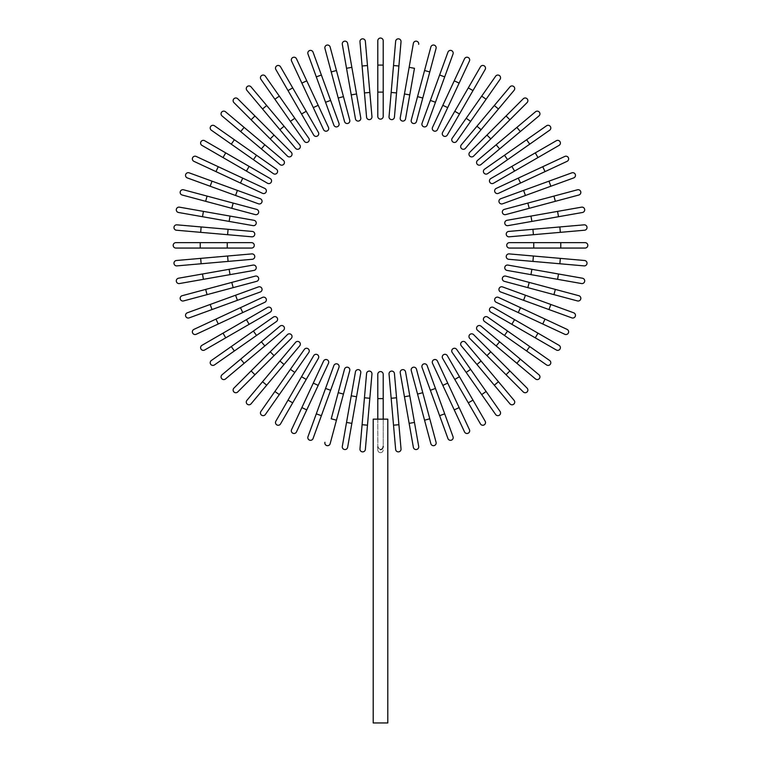 <?xml version="1.0" encoding="UTF-8"?>
<svg xmlns="http://www.w3.org/2000/svg" width="761" height="761" viewBox="0 0 761 761"><rect width="100%" height="100%" fill="white"/><g stroke="black" fill="none" stroke-linecap="round" stroke-linejoin="round"><path stroke-width="0.57" stroke-dasharray="3.81 2.85" d="M377.798 92.11L377.798 116.433A2.702 2.702 0 0 0 380.5 119.135A2.702 2.702 0 0 0 383.202 116.433L383.202 65.075L377.798 65.075L377.798 92.11L383.202 92.11M377.798 40.752A2.702 2.702 0 0 1 380.5 38.05A2.702 2.702 0 0 1 383.202 40.752A2.702 2.702 0 0 0 380.5 38.05A2.702 2.702 0 0 0 377.798 40.752M364.452 92.928L369.836 92.452L367.477 65.532L362.093 65.998L366.574 117.156A2.702 2.702 0 0 0 369.504 119.62A2.702 2.702 0 0 0 371.958 116.69A2.702 2.702 0 0 1 369.504 119.62A2.702 2.702 0 0 1 366.574 117.156M359.972 41.769A2.702 2.702 0 0 1 362.436 38.84A2.702 2.702 0 0 1 365.356 41.294A2.702 2.702 0 0 0 362.436 38.84A2.702 2.702 0 0 0 359.972 41.769M360.771 117.926L351.858 67.349L346.531 68.29L355.454 118.859M342.307 44.328A2.702 2.702 0 0 1 344.505 41.199A2.702 2.702 0 0 1 347.634 43.396A2.702 2.702 0 0 0 344.505 41.199A2.702 2.702 0 0 0 342.307 44.328M343.449 96.628L336.448 70.526L331.225 71.924L338.226 98.026L343.449 96.628L349.746 120.124M324.937 48.428A2.702 2.702 0 0 1 326.85 45.118A2.702 2.702 0 0 1 330.15 47.03A2.702 2.702 0 0 0 326.85 45.118A2.702 2.702 0 0 0 324.937 48.428M330.626 100.423L321.38 75.025L316.3 76.871L325.546 102.269L330.626 100.423L338.949 123.282M307.977 54.012L316.3 76.871M328.467 127.372L318.184 105.322L313.285 107.605L301.86 83.111L306.759 80.828M275.853 69.517L301.537 113.988L306.217 111.287L280.543 66.816M301.537 113.988L313.694 135.058A2.702 2.702 0 0 0 317.385 136.048A2.702 2.702 0 0 0 318.374 132.357A2.702 2.702 0 0 1 317.385 136.048A2.702 2.702 0 0 1 313.694 135.058M294.811 118.269L279.306 96.133L274.883 99.234L290.388 121.37L294.811 118.269M260.928 79.306A2.702 2.702 0 0 1 261.594 75.539A2.702 2.702 0 0 1 265.361 76.205A2.702 2.702 0 0 0 261.594 75.539A2.702 2.702 0 0 0 260.928 79.306L274.883 99.234M304.333 141.299A2.702 2.702 0 0 0 308.1 141.965A2.702 2.702 0 0 0 308.766 138.198A2.702 2.702 0 0 1 308.1 141.965A2.702 2.702 0 0 1 304.333 141.299M284.062 126.221L279.924 129.693L295.553 148.328A2.702 2.702 0 0 0 299.368 148.661A2.702 2.702 0 0 0 299.701 144.856L266.692 105.522L262.545 108.994M246.916 90.359A2.702 2.702 0 0 1 247.249 86.554A2.702 2.702 0 0 1 251.054 86.887A2.702 2.702 0 0 0 247.249 86.554A2.702 2.702 0 0 0 246.916 90.359M291.244 152.286L254.935 115.967L251.111 119.791L287.42 156.11M233.912 102.592L251.111 119.791M261.365 148.918L264.838 144.78L244.138 127.41L240.657 131.548L280 164.557A2.702 2.702 0 0 0 283.805 164.224A2.702 2.702 0 0 0 283.473 160.419A2.702 2.702 0 0 1 283.805 164.224A2.702 2.702 0 0 1 280 164.557M222.022 115.91A2.702 2.702 0 0 1 221.689 112.105A2.702 2.702 0 0 1 225.503 111.772A2.702 2.702 0 0 0 221.689 112.105A2.702 2.702 0 0 0 222.022 115.91L240.657 131.548M253.413 159.667L256.514 155.244L234.378 139.739L231.277 144.171L273.342 173.622A2.702 2.702 0 0 0 277.109 172.956A2.702 2.702 0 0 0 276.443 169.199A2.702 2.702 0 0 1 277.109 172.956A2.702 2.702 0 0 1 273.342 173.622M211.349 130.217A2.702 2.702 0 0 1 210.683 126.45A2.702 2.702 0 0 1 214.45 125.784A2.702 2.702 0 0 0 210.683 126.45A2.702 2.702 0 0 0 211.349 130.217M249.132 166.393L225.722 152.875L223.021 157.556L246.431 171.073L249.132 166.393L270.203 178.559M201.96 145.399A2.702 2.702 0 0 1 200.971 141.708A2.702 2.702 0 0 1 204.661 140.718A2.702 2.702 0 0 0 200.971 141.708A2.702 2.702 0 0 0 201.96 145.399M240.466 183.04L242.749 178.141L218.255 166.716L215.972 171.615L193.922 161.342M187.311 177.922L235.568 195.482L237.413 190.402L189.156 172.842M235.568 195.482L258.426 203.805M231.772 208.305L233.17 203.082L207.059 196.091L205.66 201.313L255.268 214.602M182.164 195.016A2.702 2.702 0 0 1 180.252 191.705A2.702 2.702 0 0 1 183.563 189.793A2.702 2.702 0 0 0 180.252 191.705A2.702 2.702 0 0 0 182.164 195.016M254.003 220.31L179.472 207.163A2.702 2.702 0 0 0 176.343 209.361A2.702 2.702 0 0 0 178.531 212.49L253.061 225.637M201.142 226.949L176.913 224.837A2.702 2.702 0 0 0 173.984 227.292A2.702 2.702 0 0 0 176.438 230.222L251.834 236.814A2.702 2.702 0 0 0 254.754 234.359A2.702 2.702 0 0 0 252.3 231.43L201.142 226.949L200.666 232.343M200.219 242.654L175.896 242.654A2.702 2.702 0 0 0 173.194 245.356A2.702 2.702 0 0 0 175.896 248.057L251.577 248.057A2.702 2.702 0 0 0 254.279 245.356A2.702 2.702 0 0 0 251.577 242.654L200.219 242.654L200.219 248.057M200.666 258.379L176.438 260.5A2.702 2.702 0 0 0 173.984 263.43A2.702 2.702 0 0 0 176.913 265.884L252.3 259.292A2.702 2.702 0 0 0 254.754 256.362A2.702 2.702 0 0 0 251.834 253.898L200.666 258.379L201.142 263.763M253.061 265.085L202.493 273.998L203.425 279.325L254.003 270.412M179.472 283.549A2.702 2.702 0 0 1 176.343 281.361A2.702 2.702 0 0 1 178.531 278.222A2.702 2.702 0 0 0 176.343 281.361A2.702 2.702 0 0 0 179.472 283.549M231.772 282.407L205.66 289.408L207.059 294.631L233.17 287.629L231.772 282.407L255.268 276.119M183.563 300.928A2.702 2.702 0 0 1 180.252 299.016A2.702 2.702 0 0 1 182.164 295.706A2.702 2.702 0 0 0 180.252 299.016A2.702 2.702 0 0 0 183.563 300.928L207.059 294.631M235.568 295.23L210.169 304.476L212.015 309.556L237.413 300.31L235.568 295.23M189.156 317.879L212.015 309.556M215.972 319.097L218.255 323.996L242.749 312.571L240.466 307.672M249.132 324.329L246.431 319.639L223.021 333.156L225.722 337.836L270.203 312.162A2.702 2.702 0 0 0 271.192 308.471A2.702 2.702 0 0 0 267.491 307.482A2.702 2.702 0 0 1 271.192 308.471A2.702 2.702 0 0 1 270.203 312.162M204.661 350.003L225.722 337.836M253.413 331.045L231.277 346.55L234.378 350.973L256.514 335.477L253.413 331.045M214.45 364.928A2.702 2.702 0 0 1 210.683 364.262A2.702 2.702 0 0 1 211.349 360.505A2.702 2.702 0 0 0 210.683 364.262A2.702 2.702 0 0 0 214.45 364.928L234.378 350.973M276.443 321.523A2.702 2.702 0 0 0 277.109 317.756A2.702 2.702 0 0 0 273.342 317.09A2.702 2.702 0 0 1 277.109 317.756A2.702 2.702 0 0 1 276.443 321.523M261.365 341.794L264.838 345.941L283.473 330.303A2.702 2.702 0 0 0 283.805 326.488A2.702 2.702 0 0 0 280 326.155A2.702 2.702 0 0 1 283.805 326.488A2.702 2.702 0 0 1 283.473 330.303M225.503 378.949A2.702 2.702 0 0 1 221.689 378.617A2.702 2.702 0 0 1 222.022 374.802A2.702 2.702 0 0 0 221.689 378.617A2.702 2.702 0 0 0 225.503 378.949M287.42 334.612L251.111 370.921L254.935 374.745L291.244 338.436M237.736 391.944L254.935 374.745M284.062 364.49L279.924 361.018L262.545 381.727L266.692 385.199L299.701 345.855A2.702 2.702 0 0 0 299.368 342.05A2.702 2.702 0 0 0 295.553 342.383A2.702 2.702 0 0 1 299.368 342.05A2.702 2.702 0 0 1 299.701 345.855M251.054 403.834A2.702 2.702 0 0 1 247.249 404.167A2.702 2.702 0 0 1 246.916 400.353A2.702 2.702 0 0 0 247.249 404.167A2.702 2.702 0 0 0 251.054 403.834L266.692 385.199M294.811 372.443L290.388 369.342L274.883 391.487L279.306 394.588L308.766 352.514A2.702 2.702 0 0 0 308.1 348.757A2.702 2.702 0 0 0 304.333 349.413A2.702 2.702 0 0 1 308.1 348.757A2.702 2.702 0 0 1 308.766 352.514M265.361 414.507A2.702 2.702 0 0 1 261.594 415.173A2.702 2.702 0 0 1 260.928 411.406A2.702 2.702 0 0 0 261.594 415.173A2.702 2.702 0 0 0 265.361 414.507M301.537 376.724L288.019 400.134L292.7 402.835L306.217 379.425L301.537 376.724L313.694 355.663M280.543 423.906A2.702 2.702 0 0 1 276.842 424.895A2.702 2.702 0 0 1 275.853 421.204A2.702 2.702 0 0 0 276.842 424.895A2.702 2.702 0 0 0 280.543 423.906L292.7 402.835M323.568 361.066L301.86 407.601L306.759 409.894L296.476 431.934M313.285 383.106L318.184 385.389L328.467 363.349M313.056 438.545L330.626 390.288L325.546 388.443L307.977 436.7M343.449 394.084L338.226 392.686L331.225 418.797L336.448 420.196L349.746 370.588M330.15 443.692A2.702 2.702 0 0 1 326.85 445.604A2.702 2.702 0 0 1 324.937 442.293A2.702 2.702 0 0 0 326.85 445.604A2.702 2.702 0 0 0 330.15 443.692L336.448 420.196M346.531 422.431L342.307 446.384A2.702 2.702 0 0 0 344.505 449.513A2.702 2.702 0 0 0 347.634 447.325L356.548 396.747L351.23 395.815L346.531 422.431L351.858 423.363M364.452 397.794L362.093 424.714L367.477 425.19L371.958 374.031A2.702 2.702 0 0 0 369.504 371.102A2.702 2.702 0 0 0 366.574 373.556L364.452 397.794L369.836 398.26M365.356 449.418A2.702 2.702 0 0 1 362.436 451.872A2.702 2.702 0 0 1 359.972 448.952A2.702 2.702 0 0 0 362.436 451.872A2.702 2.702 0 0 0 365.356 449.418M383.202 398.612L377.798 398.612L377.798 374.279A2.702 2.702 0 0 1 380.5 371.577A2.702 2.702 0 0 1 383.202 374.279L383.202 419.149L377.798 419.149L377.798 446.231C378.093 448.41 378.997 449.542 380.5 449.637C382.003 449.551 382.907 448.41 383.202 446.231L383.202 419.149L380.5 419.149L387.796 419.149L383.202 419.149L383.202 446.317M383.125 447.021L382.878 447.791M382.517 448.467L382.06 448.99M381.565 449.351L381.042 449.561M377.798 398.612L377.798 419.149L373.204 419.149L380.5 419.149L373.204 419.149L373.204 722.95L387.796 722.95L380.5 722.95L387.796 722.95L387.796 419.149L383.202 419.149M377.798 449.96L377.798 446.231L377.798 449.96A2.702 2.702 0 0 0 380.5 452.662A2.702 2.702 0 0 0 383.202 449.96A2.702 2.702 0 0 1 380.5 452.662A2.702 2.702 0 0 1 377.798 449.96A2.702 2.702 0 0 0 380.5 452.662A2.702 2.702 0 0 0 383.202 449.96M377.798 419.149L377.875 447.002M380.5 449.637L378.122 447.791M396.548 397.794L391.164 398.26L395.644 449.418A2.702 2.702 0 0 0 398.564 451.872A2.702 2.702 0 0 0 401.028 448.952L394.426 373.556A2.702 2.702 0 0 0 391.496 371.102A2.702 2.702 0 0 0 389.042 374.031A2.702 2.702 0 0 1 391.496 371.102A2.702 2.702 0 0 1 394.426 373.556M400.229 372.795L409.142 423.363L414.469 422.431L405.546 371.853M418.693 446.384A2.702 2.702 0 0 1 416.495 449.513A2.702 2.702 0 0 1 413.366 447.325A2.702 2.702 0 0 0 416.495 449.513A2.702 2.702 0 0 0 418.693 446.384L414.469 422.431M417.551 394.084L424.552 420.196L429.775 418.797L422.774 392.686L417.551 394.084L411.254 370.588M436.063 442.293A2.702 2.702 0 0 1 434.151 445.604A2.702 2.702 0 0 1 430.85 443.692A2.702 2.702 0 0 0 434.151 445.604A2.702 2.702 0 0 0 436.063 442.293M430.374 390.288L439.62 415.687L444.7 413.841L435.454 388.443L430.374 390.288M453.023 436.7L444.7 413.841M454.241 409.894L459.14 407.601L447.715 383.106L442.816 385.389M485.147 421.204L459.463 376.724L454.783 379.425L480.457 423.906M459.463 376.724L447.306 355.663A2.702 2.702 0 0 0 443.615 354.674A2.702 2.702 0 0 0 442.626 358.364A2.702 2.702 0 0 1 443.615 354.674A2.702 2.702 0 0 1 447.306 355.663M466.189 372.443L481.694 394.588L486.117 391.487L470.612 369.342L466.189 372.443M500.072 411.406A2.702 2.702 0 0 1 499.406 415.173A2.702 2.702 0 0 1 495.639 414.507A2.702 2.702 0 0 0 499.406 415.173A2.702 2.702 0 0 0 500.072 411.406L486.117 391.487M456.667 349.413A2.702 2.702 0 0 0 452.9 348.757A2.702 2.702 0 0 0 452.234 352.514A2.702 2.702 0 0 1 452.9 348.757A2.702 2.702 0 0 1 456.667 349.413M465.447 342.383A2.702 2.702 0 0 0 461.632 342.05A2.702 2.702 0 0 0 461.299 345.855A2.702 2.702 0 0 1 461.632 342.05A2.702 2.702 0 0 1 465.447 342.383L481.076 361.018L476.938 364.49L494.308 385.199L498.455 381.727M514.084 400.353A2.702 2.702 0 0 1 513.751 404.167A2.702 2.702 0 0 1 509.946 403.834A2.702 2.702 0 0 0 513.751 404.167A2.702 2.702 0 0 0 514.084 400.353M490.778 351.81L486.954 355.634L506.065 374.745L509.889 370.921L473.58 334.612M527.088 388.129L509.889 370.921M496.162 345.941L516.862 363.311L520.343 359.173L499.635 341.794L496.162 345.941M538.978 374.802A2.702 2.702 0 0 1 539.311 378.617A2.702 2.702 0 0 1 535.497 378.949A2.702 2.702 0 0 0 539.311 378.617A2.702 2.702 0 0 0 538.978 374.802L520.343 359.173M481 326.155A2.702 2.702 0 0 0 477.195 326.488A2.702 2.702 0 0 0 477.528 330.303A2.702 2.702 0 0 1 477.195 326.488A2.702 2.702 0 0 1 481 326.155M507.587 331.045L504.486 335.477L526.622 350.973L529.723 346.55L487.658 317.09A2.702 2.702 0 0 0 483.891 317.756A2.702 2.702 0 0 0 484.557 321.523A2.702 2.702 0 0 1 483.891 317.756A2.702 2.702 0 0 1 487.658 317.09M549.651 360.505A2.702 2.702 0 0 1 550.317 364.262A2.702 2.702 0 0 1 546.55 364.928A2.702 2.702 0 0 0 550.317 364.262A2.702 2.702 0 0 0 549.651 360.505M511.868 324.329L535.278 337.836L537.979 333.156L514.569 319.639L511.868 324.329L490.797 312.162M559.04 345.323A2.702 2.702 0 0 1 560.029 349.014A2.702 2.702 0 0 1 556.339 350.003A2.702 2.702 0 0 0 560.029 349.014A2.702 2.702 0 0 0 559.04 345.323L537.979 333.156M520.534 307.672L518.251 312.571L542.745 323.996L545.028 319.097M573.689 312.8L525.432 295.23L523.587 300.31L571.844 317.879M529.228 282.407L527.83 287.629L553.941 294.631L555.34 289.408L505.732 276.119M578.836 295.706A2.702 2.702 0 0 1 580.748 299.016A2.702 2.702 0 0 1 577.437 300.928A2.702 2.702 0 0 0 580.748 299.016A2.702 2.702 0 0 0 578.836 295.706M531.891 269.308L530.95 274.635L581.528 283.549A2.702 2.702 0 0 0 584.657 281.361A2.702 2.702 0 0 0 582.469 278.222L507.939 265.085M559.858 263.763L584.087 265.884A2.702 2.702 0 0 0 587.016 263.43A2.702 2.702 0 0 0 584.562 260.5L533.404 256.019L532.928 261.404L559.858 263.763L560.334 258.379M508.7 259.292A2.702 2.702 0 0 1 506.246 256.362A2.702 2.702 0 0 1 509.166 253.898A2.702 2.702 0 0 0 506.246 256.362A2.702 2.702 0 0 0 508.7 259.292L532.928 261.404M533.746 248.057L560.781 248.057L560.781 242.654L509.423 242.654A2.702 2.702 0 0 0 506.721 245.356A2.702 2.702 0 0 0 509.423 248.057L533.746 248.057L533.746 242.654M585.104 242.654A2.702 2.702 0 0 1 587.806 245.356A2.702 2.702 0 0 1 585.104 248.057A2.702 2.702 0 0 0 587.806 245.356A2.702 2.702 0 0 0 585.104 242.654M532.928 229.308L533.404 234.692L584.562 230.222A2.702 2.702 0 0 0 587.016 227.292A2.702 2.702 0 0 0 584.087 224.837L508.7 231.43A2.702 2.702 0 0 0 506.246 234.359A2.702 2.702 0 0 0 509.166 236.814A2.702 2.702 0 0 1 506.246 234.359A2.702 2.702 0 0 1 508.7 231.43M507.939 225.637L558.507 216.714L557.575 211.387L506.997 220.31M581.528 207.163A2.702 2.702 0 0 1 584.657 209.361A2.702 2.702 0 0 1 582.469 212.49A2.702 2.702 0 0 0 584.657 209.361A2.702 2.702 0 0 0 581.528 207.163L557.575 211.387M529.228 208.305L555.34 201.313L553.941 196.091L527.83 203.082L529.228 208.305M577.437 189.793A2.702 2.702 0 0 1 580.748 191.705A2.702 2.702 0 0 1 578.836 195.016A2.702 2.702 0 0 0 580.748 191.705A2.702 2.702 0 0 0 577.437 189.793M525.432 195.482L550.831 186.236L548.985 181.156L523.587 190.402L525.432 195.482M571.844 172.842L548.985 181.156M545.028 171.615L542.745 166.716L518.251 178.141L520.534 183.04M556.339 140.718L511.868 166.393L514.569 171.073L559.04 145.399M511.868 166.393L490.797 178.559A2.702 2.702 0 0 0 489.808 182.25A2.702 2.702 0 0 0 493.508 183.239A2.702 2.702 0 0 1 489.808 182.25A2.702 2.702 0 0 1 490.797 178.559M507.587 159.667L529.723 144.171L526.622 139.739L504.486 155.244L507.587 159.667M484.557 169.199A2.702 2.702 0 0 0 483.891 172.956A2.702 2.702 0 0 0 487.658 173.622A2.702 2.702 0 0 1 483.891 172.956A2.702 2.702 0 0 1 484.557 169.199M546.55 125.784A2.702 2.702 0 0 1 550.317 126.45A2.702 2.702 0 0 1 549.651 130.217A2.702 2.702 0 0 0 550.317 126.45A2.702 2.702 0 0 0 546.55 125.784M499.635 148.918L496.162 144.78L477.528 160.419A2.702 2.702 0 0 0 477.195 164.224A2.702 2.702 0 0 0 481 164.557A2.702 2.702 0 0 1 477.195 164.224A2.702 2.702 0 0 1 477.528 160.419M535.497 111.772A2.702 2.702 0 0 1 539.311 112.105A2.702 2.702 0 0 1 538.978 115.91A2.702 2.702 0 0 0 539.311 112.105A2.702 2.702 0 0 0 535.497 111.772L516.862 127.41L520.343 131.548M486.954 135.078L490.778 138.902L509.889 119.791L506.065 115.967L469.756 152.286M481.076 129.693L498.455 108.994L494.308 105.522L476.938 126.221L481.076 129.693M509.946 86.887A2.702 2.702 0 0 1 513.751 86.554A2.702 2.702 0 0 1 514.084 90.359A2.702 2.702 0 0 0 513.751 86.554A2.702 2.702 0 0 0 509.946 86.887L494.308 105.522M461.299 144.856A2.702 2.702 0 0 0 461.632 148.661A2.702 2.702 0 0 0 465.447 148.328A2.702 2.702 0 0 1 461.632 148.661A2.702 2.702 0 0 1 461.299 144.856M470.612 121.37L486.117 99.234L481.694 96.133L466.189 118.269L470.612 121.37M452.234 138.198A2.702 2.702 0 0 0 452.9 141.965A2.702 2.702 0 0 0 456.667 141.299A2.702 2.702 0 0 1 452.9 141.965A2.702 2.702 0 0 1 452.234 138.198M495.639 76.205A2.702 2.702 0 0 1 499.406 75.539A2.702 2.702 0 0 1 500.072 79.306A2.702 2.702 0 0 0 499.406 75.539A2.702 2.702 0 0 0 495.639 76.205M447.306 135.058L472.981 90.578L468.3 87.876L442.626 132.357M480.457 66.816A2.702 2.702 0 0 1 484.158 65.827A2.702 2.702 0 0 1 485.147 69.517A2.702 2.702 0 0 0 484.158 65.827A2.702 2.702 0 0 0 480.457 66.816L468.3 87.876M442.816 105.322L447.715 107.605L459.14 83.111L454.241 80.828M447.944 52.167L430.374 100.423L435.454 102.269L453.023 54.012M417.551 96.628L422.774 98.026L429.775 71.924L424.552 70.526L411.254 120.124M430.85 47.03A2.702 2.702 0 0 1 434.151 45.118A2.702 2.702 0 0 1 436.063 48.428A2.702 2.702 0 0 0 434.151 45.118A2.702 2.702 0 0 0 430.85 47.03M409.77 94.906L414.469 68.29L409.142 67.349L404.452 93.964L409.77 94.906M413.366 43.396A2.702 2.702 0 0 1 416.495 41.199A2.702 2.702 0 0 1 418.693 44.328A2.702 2.702 0 0 0 416.495 41.199A2.702 2.702 0 0 0 413.366 43.396L409.142 67.349M398.907 65.998L401.028 41.769A2.702 2.702 0 0 0 398.564 38.84A2.702 2.702 0 0 0 395.644 41.294L389.042 116.69A2.702 2.702 0 0 0 391.496 119.62A2.702 2.702 0 0 0 394.426 117.156L398.907 65.998L393.523 65.532M351.23 94.906L356.548 93.964M288.019 90.578L292.7 87.876M295.553 148.328A2.702 2.702 0 0 0 299.368 148.661A2.702 2.702 0 0 0 299.701 144.856M270.222 138.902L274.046 135.078M210.169 186.236L212.015 181.156M178.531 212.49A2.702 2.702 0 0 1 176.343 209.361A2.702 2.702 0 0 1 179.472 207.163M229.109 221.403L230.05 216.086M202.493 216.714L203.425 211.387M176.438 230.222A2.702 2.702 0 0 1 173.984 227.292A2.702 2.702 0 0 1 176.913 224.837M251.834 236.814A2.702 2.702 0 0 0 254.754 234.359A2.702 2.702 0 0 0 252.3 231.43M227.596 234.692L228.072 229.308M175.896 248.057A2.702 2.702 0 0 1 173.194 245.356A2.702 2.702 0 0 1 175.896 242.654M251.577 248.057A2.702 2.702 0 0 0 254.279 245.356A2.702 2.702 0 0 0 251.577 242.654M227.254 248.057L227.254 242.654M176.913 265.884A2.702 2.702 0 0 1 173.984 263.43A2.702 2.702 0 0 1 176.438 260.5M252.3 259.292A2.702 2.702 0 0 0 254.754 256.362A2.702 2.702 0 0 0 251.834 253.898M228.072 261.404L227.596 256.019M230.05 274.635L229.109 269.308M244.138 363.311L240.657 359.173M274.046 355.634L270.222 351.81M321.38 415.687L316.3 413.841M347.634 447.325A2.702 2.702 0 0 1 344.505 449.513A2.702 2.702 0 0 1 342.307 446.384M371.958 374.031A2.702 2.702 0 0 0 369.504 371.102A2.702 2.702 0 0 0 366.574 373.556M401.028 448.952A2.702 2.702 0 0 1 398.564 451.872A2.702 2.702 0 0 1 395.644 449.418M398.907 424.714L393.523 425.19M409.77 395.815L404.452 396.747M472.981 400.134L468.3 402.835M550.831 304.476L548.985 309.556M582.469 278.222A2.702 2.702 0 0 1 584.657 281.361A2.702 2.702 0 0 1 581.528 283.549M558.507 273.998L557.575 279.325M584.562 260.5A2.702 2.702 0 0 1 587.016 263.43A2.702 2.702 0 0 1 584.087 265.884M509.423 242.654A2.702 2.702 0 0 0 506.721 245.356A2.702 2.702 0 0 0 509.423 248.057M584.087 224.837A2.702 2.702 0 0 1 587.016 227.292A2.702 2.702 0 0 1 584.562 230.222M559.858 226.949L560.334 232.343M530.95 216.086L531.891 221.403M535.278 152.875L537.979 157.556M454.783 111.287L459.463 113.988M439.62 75.025L444.7 76.871M395.644 41.294A2.702 2.702 0 0 1 398.564 38.84A2.702 2.702 0 0 1 401.028 41.769M389.042 116.69A2.702 2.702 0 0 0 391.496 119.62A2.702 2.702 0 0 0 394.426 117.156M391.164 92.452L396.548 92.928"/><path stroke-width="1.14" d="M383.202 40.752L383.202 65.075L383.202 40.752A2.702 2.702 0 0 0 380.5 38.05A2.702 2.702 0 0 0 377.798 40.752L377.798 65.075L377.798 40.752M377.798 92.11L377.798 65.075L383.202 65.075L383.202 116.433A2.702 2.702 0 0 1 380.5 119.135A2.702 2.702 0 0 1 377.798 116.433L377.798 92.11L383.202 92.11M365.356 41.294L367.477 65.532L365.356 41.294A2.702 2.702 0 0 0 362.436 38.84A2.702 2.702 0 0 0 359.972 41.769L362.093 65.998L359.972 41.769M371.958 116.69L369.836 92.452L371.958 116.69A2.702 2.702 0 0 1 369.504 119.62A2.702 2.702 0 0 1 366.574 117.156L362.093 65.998L367.477 65.532L369.836 92.452L364.452 92.928M347.634 43.396L351.858 67.349L347.634 43.396A2.702 2.702 0 0 0 344.505 41.199A2.702 2.702 0 0 0 342.307 44.328L346.531 68.29L342.307 44.328M356.548 93.964L360.771 117.926A2.702 2.702 0 0 1 358.583 121.056A2.702 2.702 0 0 1 355.454 118.859L346.531 68.29L351.858 67.349L356.548 93.964L351.23 94.906M355.454 118.859A2.702 2.702 0 0 0 358.583 121.056A2.702 2.702 0 0 0 360.771 117.926A2.702 2.702 0 0 1 358.583 121.056A2.702 2.702 0 0 1 355.454 118.859M330.15 47.03L336.448 70.526L330.15 47.03A2.702 2.702 0 0 0 326.85 45.118A2.702 2.702 0 0 0 324.937 48.428L331.225 71.924L324.937 48.428M343.449 96.628L349.746 120.124A2.702 2.702 0 0 1 347.834 123.434A2.702 2.702 0 0 1 344.524 121.522L331.225 71.924L336.448 70.526L343.449 96.628L338.226 98.026L344.524 121.522A2.702 2.702 0 0 0 347.834 123.434A2.702 2.702 0 0 0 349.746 120.124A2.702 2.702 0 0 1 347.834 123.434A2.702 2.702 0 0 1 344.524 121.522M313.056 52.167A2.702 2.702 0 0 0 309.594 50.549A2.702 2.702 0 0 0 307.977 54.012A2.702 2.702 0 0 1 309.594 50.549A2.702 2.702 0 0 1 313.056 52.167L321.38 75.025L313.056 52.167A2.702 2.702 0 0 0 309.594 50.549A2.702 2.702 0 0 0 307.977 54.012L316.3 76.871L321.38 75.025L338.949 123.282A2.702 2.702 0 0 1 337.332 126.745A2.702 2.702 0 0 1 333.87 125.127L316.3 76.871M330.626 100.423L325.546 102.269L333.87 125.127A2.702 2.702 0 0 0 337.332 126.745A2.702 2.702 0 0 0 338.949 123.282A2.702 2.702 0 0 1 337.332 126.745A2.702 2.702 0 0 1 333.87 125.127M296.476 58.778A2.702 2.702 0 0 0 292.89 57.475A2.702 2.702 0 0 0 291.577 61.061L301.86 83.111L291.577 61.061A2.702 2.702 0 0 1 292.89 57.475A2.702 2.702 0 0 1 296.476 58.778L306.759 80.828L296.476 58.778A2.702 2.702 0 0 0 292.89 57.475A2.702 2.702 0 0 0 291.577 61.061M323.568 129.655A2.702 2.702 0 0 0 327.154 130.959A2.702 2.702 0 0 0 328.467 127.372A2.702 2.702 0 0 1 327.154 130.959A2.702 2.702 0 0 1 323.568 129.655L313.285 107.605L318.184 105.322L306.759 80.828L328.467 127.372A2.702 2.702 0 0 1 327.154 130.959A2.702 2.702 0 0 1 323.568 129.655L301.86 83.111L306.759 80.828M280.543 66.816A2.702 2.702 0 0 0 276.842 65.827A2.702 2.702 0 0 0 275.853 69.517A2.702 2.702 0 0 1 276.842 65.827A2.702 2.702 0 0 1 280.543 66.816L318.374 132.357L306.217 111.287L301.537 113.988L275.853 69.517A2.702 2.702 0 0 1 276.842 65.827A2.702 2.702 0 0 1 280.543 66.816M318.374 132.357A2.702 2.702 0 0 1 317.385 136.048A2.702 2.702 0 0 1 313.694 135.058L301.537 113.988M265.361 76.205A2.702 2.702 0 0 0 261.594 75.539A2.702 2.702 0 0 0 260.928 79.306L274.883 99.234L279.306 96.133L265.361 76.205L308.766 138.198L294.811 118.269L290.388 121.37L274.883 99.234M304.333 141.299L290.388 121.37L304.333 141.299A2.702 2.702 0 0 0 308.1 141.965A2.702 2.702 0 0 0 308.766 138.198M251.054 86.887L266.692 105.522L251.054 86.887A2.702 2.702 0 0 0 247.249 86.554A2.702 2.702 0 0 0 246.916 90.359L262.545 108.994L246.916 90.359M284.062 126.221L299.701 144.856A2.702 2.702 0 0 1 299.368 148.661A2.702 2.702 0 0 1 295.553 148.328L262.545 108.994L279.924 129.693L284.062 126.221L266.692 105.522L262.545 108.994M237.736 98.768A2.702 2.702 0 0 0 233.912 98.768A2.702 2.702 0 0 0 233.912 102.592A2.702 2.702 0 0 1 233.912 98.768A2.702 2.702 0 0 1 237.736 98.768L254.935 115.967L237.736 98.768A2.702 2.702 0 0 0 233.912 98.768A2.702 2.702 0 0 0 233.912 102.592L251.111 119.791L254.935 115.967L291.244 152.286A2.702 2.702 0 0 1 291.244 156.11A2.702 2.702 0 0 1 287.42 156.11L251.111 119.791M287.42 156.11A2.702 2.702 0 0 0 291.244 156.11A2.702 2.702 0 0 0 291.244 152.286A2.702 2.702 0 0 1 291.244 156.11A2.702 2.702 0 0 1 287.42 156.11M225.503 111.772A2.702 2.702 0 0 0 221.689 112.105A2.702 2.702 0 0 0 222.022 115.91L240.657 131.548L244.138 127.41L225.503 111.772L264.838 144.78L283.473 160.419L264.838 144.78L261.365 148.918L240.657 131.548M283.473 160.419A2.702 2.702 0 0 1 283.805 164.224A2.702 2.702 0 0 1 280 164.557L261.365 148.918M214.45 125.784L234.378 139.739L214.45 125.784A2.702 2.702 0 0 0 210.683 126.45A2.702 2.702 0 0 0 211.349 130.217L231.277 144.171L211.349 130.217M276.443 169.199L256.514 155.244L276.443 169.199A2.702 2.702 0 0 1 277.109 172.956A2.702 2.702 0 0 1 273.342 173.622L231.277 144.171L234.378 139.739L256.514 155.244L253.413 159.667M204.661 140.718L225.722 152.875L204.661 140.718A2.702 2.702 0 0 0 200.971 141.708A2.702 2.702 0 0 0 201.96 145.399L223.021 157.556L201.96 145.399M249.132 166.393L270.203 178.559A2.702 2.702 0 0 1 271.192 182.25A2.702 2.702 0 0 1 267.491 183.239L223.021 157.556L225.722 152.875L249.132 166.393L246.431 171.073L267.491 183.239A2.702 2.702 0 0 0 271.192 182.25A2.702 2.702 0 0 0 270.203 178.559A2.702 2.702 0 0 1 271.192 182.25A2.702 2.702 0 0 1 267.491 183.239M196.205 156.443A2.702 2.702 0 0 0 192.619 157.746A2.702 2.702 0 0 0 193.922 161.342A2.702 2.702 0 0 1 192.619 157.746A2.702 2.702 0 0 1 196.205 156.443L218.255 166.716L196.205 156.443A2.702 2.702 0 0 0 192.619 157.746A2.702 2.702 0 0 0 193.922 161.342L240.466 183.04L215.972 171.615L218.255 166.716L264.799 188.424L242.749 178.141L240.466 183.04L262.507 193.323L240.466 183.04M262.507 193.323A2.702 2.702 0 0 0 266.103 192.01A2.702 2.702 0 0 0 264.799 188.424A2.702 2.702 0 0 1 266.103 192.01A2.702 2.702 0 0 1 262.507 193.323A2.702 2.702 0 0 0 266.103 192.01A2.702 2.702 0 0 0 264.799 188.424M189.156 172.842A2.702 2.702 0 0 0 185.694 174.45A2.702 2.702 0 0 0 187.311 177.922A2.702 2.702 0 0 1 185.694 174.45A2.702 2.702 0 0 1 189.156 172.842L260.272 198.726L237.413 190.402L235.568 195.482L187.311 177.922A2.702 2.702 0 0 1 185.694 174.45A2.702 2.702 0 0 1 189.156 172.842M260.272 198.726A2.702 2.702 0 0 1 261.889 202.188A2.702 2.702 0 0 1 258.426 203.805A2.702 2.702 0 0 0 261.889 202.188A2.702 2.702 0 0 0 260.272 198.726A2.702 2.702 0 0 1 261.889 202.188A2.702 2.702 0 0 1 258.426 203.805L235.568 195.482M183.563 189.793L207.059 196.091L183.563 189.793A2.702 2.702 0 0 0 180.252 191.705A2.702 2.702 0 0 0 182.164 195.016L205.66 201.313L182.164 195.016M256.666 209.38A2.702 2.702 0 0 1 258.578 212.69A2.702 2.702 0 0 1 255.268 214.602A2.702 2.702 0 0 0 258.578 212.69A2.702 2.702 0 0 0 256.666 209.38L233.17 203.082L256.666 209.38A2.702 2.702 0 0 1 258.578 212.69A2.702 2.702 0 0 1 255.268 214.602L205.66 201.313L207.059 196.091L233.17 203.082L231.772 208.305M203.425 211.387L179.472 207.163A2.702 2.702 0 0 0 176.343 209.361A2.702 2.702 0 0 0 178.531 212.49L202.493 216.714L203.425 211.387L254.003 220.31A2.702 2.702 0 0 1 256.191 223.439A2.702 2.702 0 0 1 253.061 225.637L202.493 216.714M253.061 225.637A2.702 2.702 0 0 0 256.191 223.439A2.702 2.702 0 0 0 254.003 220.31A2.702 2.702 0 0 1 256.191 223.439A2.702 2.702 0 0 1 253.061 225.637M201.142 226.949L176.913 224.837A2.702 2.702 0 0 0 173.984 227.292A2.702 2.702 0 0 0 176.438 230.222L200.666 232.343L201.142 226.949L252.3 231.43A2.702 2.702 0 0 1 254.754 234.359A2.702 2.702 0 0 1 251.834 236.814L200.666 232.343M200.219 242.654L175.896 242.654A2.702 2.702 0 0 0 173.194 245.356A2.702 2.702 0 0 0 175.896 248.057L200.219 248.057L200.219 242.654L251.577 242.654A2.702 2.702 0 0 1 254.279 245.356A2.702 2.702 0 0 1 251.577 248.057L200.219 248.057M200.666 258.379L176.438 260.5A2.702 2.702 0 0 0 173.984 263.43A2.702 2.702 0 0 0 176.913 265.884L201.142 263.763L200.666 258.379L251.834 253.898A2.702 2.702 0 0 1 254.754 256.362A2.702 2.702 0 0 1 252.3 259.292L201.142 263.763M178.531 278.222L202.493 273.998L178.531 278.222A2.702 2.702 0 0 0 176.343 281.361A2.702 2.702 0 0 0 179.472 283.549L203.425 279.325L179.472 283.549M229.109 269.308L253.061 265.085A2.702 2.702 0 0 1 256.191 267.273A2.702 2.702 0 0 1 254.003 270.412L203.425 279.325L202.493 273.998L229.109 269.308L230.05 274.635M254.003 270.412A2.702 2.702 0 0 0 256.191 267.273A2.702 2.702 0 0 0 253.061 265.085A2.702 2.702 0 0 1 256.191 267.273A2.702 2.702 0 0 1 254.003 270.412M182.164 295.706A2.702 2.702 0 0 0 180.252 299.016A2.702 2.702 0 0 0 183.563 300.928L207.059 294.631L205.66 289.408L182.164 295.706L255.268 276.119A2.702 2.702 0 0 1 258.578 278.031A2.702 2.702 0 0 1 256.666 281.342L207.059 294.631M231.772 282.407L233.17 287.629L256.666 281.342A2.702 2.702 0 0 0 258.578 278.031A2.702 2.702 0 0 0 255.268 276.119A2.702 2.702 0 0 1 258.578 278.031A2.702 2.702 0 0 1 256.666 281.342M187.311 312.8A2.702 2.702 0 0 0 185.694 316.262A2.702 2.702 0 0 0 189.156 317.879A2.702 2.702 0 0 1 185.694 316.262A2.702 2.702 0 0 1 187.311 312.8L210.169 304.476L187.311 312.8A2.702 2.702 0 0 0 185.694 316.262A2.702 2.702 0 0 0 189.156 317.879L212.015 309.556L210.169 304.476L258.426 286.916L235.568 295.23L237.413 300.31L212.015 309.556M260.272 291.996L237.413 300.31L260.272 291.996A2.702 2.702 0 0 0 261.889 288.533A2.702 2.702 0 0 0 258.426 286.916A2.702 2.702 0 0 1 261.889 288.533A2.702 2.702 0 0 1 260.272 291.996A2.702 2.702 0 0 0 261.889 288.533A2.702 2.702 0 0 0 258.426 286.916M193.922 329.38A2.702 2.702 0 0 0 192.619 332.966A2.702 2.702 0 0 0 196.205 334.279L218.255 323.996L196.205 334.279A2.702 2.702 0 0 1 192.619 332.966A2.702 2.702 0 0 1 193.922 329.38L215.972 319.097L193.922 329.38A2.702 2.702 0 0 0 192.619 332.966A2.702 2.702 0 0 0 196.205 334.279M240.466 307.672L215.972 319.097L262.507 297.399L240.466 307.672L242.749 312.571L218.255 323.996L215.972 319.097M264.799 302.298L242.749 312.571L264.799 302.298A2.702 2.702 0 0 0 266.103 298.702A2.702 2.702 0 0 0 262.507 297.399A2.702 2.702 0 0 1 266.103 298.702A2.702 2.702 0 0 1 264.799 302.298A2.702 2.702 0 0 0 266.103 298.702A2.702 2.702 0 0 0 262.507 297.399M201.96 345.323A2.702 2.702 0 0 0 200.971 349.014A2.702 2.702 0 0 0 204.661 350.003A2.702 2.702 0 0 1 200.971 349.014A2.702 2.702 0 0 1 201.96 345.323L223.021 333.156L201.96 345.323A2.702 2.702 0 0 0 200.971 349.014A2.702 2.702 0 0 0 204.661 350.003L225.722 337.836L223.021 333.156L267.491 307.482L246.431 319.639L249.132 324.329L225.722 337.836M267.491 307.482A2.702 2.702 0 0 1 271.192 308.471A2.702 2.702 0 0 1 270.203 312.162L249.132 324.329M211.349 360.505A2.702 2.702 0 0 0 210.683 364.262A2.702 2.702 0 0 0 214.45 364.928L234.378 350.973L231.277 346.55L211.349 360.505L253.413 331.045L273.342 317.09L253.413 331.045L256.514 335.477L234.378 350.973M276.443 321.523L256.514 335.477L276.443 321.523A2.702 2.702 0 0 0 277.109 317.756A2.702 2.702 0 0 0 273.342 317.09M222.022 374.802L240.657 359.173L222.022 374.802A2.702 2.702 0 0 0 221.689 378.617A2.702 2.702 0 0 0 225.503 378.949L244.138 363.311L225.503 378.949M261.365 341.794L240.657 359.173L280 326.155L261.365 341.794L264.838 345.941L244.138 363.311L283.473 330.303A2.702 2.702 0 0 0 283.805 326.488A2.702 2.702 0 0 0 280 326.155M233.912 388.129A2.702 2.702 0 0 0 233.912 391.944A2.702 2.702 0 0 0 237.736 391.944A2.702 2.702 0 0 1 233.912 391.944A2.702 2.702 0 0 1 233.912 388.129L251.111 370.921L233.912 388.129A2.702 2.702 0 0 0 233.912 391.944A2.702 2.702 0 0 0 237.736 391.944L254.935 374.745L251.111 370.921L287.42 334.612A2.702 2.702 0 0 1 291.244 334.612A2.702 2.702 0 0 1 291.244 338.436L254.935 374.745M291.244 338.436A2.702 2.702 0 0 0 291.244 334.612A2.702 2.702 0 0 0 287.42 334.612A2.702 2.702 0 0 1 291.244 334.612A2.702 2.702 0 0 1 291.244 338.436M246.916 400.353A2.702 2.702 0 0 0 247.249 404.167A2.702 2.702 0 0 0 251.054 403.834L266.692 385.199L262.545 381.727L246.916 400.353L295.553 342.383L279.924 361.018L284.062 364.49L266.692 385.199M295.553 342.383A2.702 2.702 0 0 1 299.368 342.05A2.702 2.702 0 0 1 299.701 345.855L284.062 364.49M260.928 411.406L274.883 391.487L260.928 411.406A2.702 2.702 0 0 0 261.594 415.173A2.702 2.702 0 0 0 265.361 414.507L279.306 394.588L265.361 414.507M304.333 349.413L290.388 369.342L304.333 349.413A2.702 2.702 0 0 1 308.1 348.757A2.702 2.702 0 0 1 308.766 352.514L279.306 394.588L274.883 391.487L290.388 369.342L294.811 372.443M275.853 421.204A2.702 2.702 0 0 0 276.842 424.895A2.702 2.702 0 0 0 280.543 423.906L292.7 402.835L288.019 400.134L275.853 421.204L313.694 355.663A2.702 2.702 0 0 1 317.385 354.674A2.702 2.702 0 0 1 318.374 358.364L292.7 402.835M301.537 376.724L306.217 379.425L318.374 358.364A2.702 2.702 0 0 0 317.385 354.674A2.702 2.702 0 0 0 313.694 355.663A2.702 2.702 0 0 1 317.385 354.674A2.702 2.702 0 0 1 318.374 358.364M291.577 429.651A2.702 2.702 0 0 0 292.89 433.247A2.702 2.702 0 0 0 296.476 431.934A2.702 2.702 0 0 1 292.89 433.247A2.702 2.702 0 0 1 291.577 429.651L301.86 407.601L291.577 429.651A2.702 2.702 0 0 0 292.89 433.247A2.702 2.702 0 0 0 296.476 431.934L318.184 385.389L306.759 409.894L301.86 407.601L323.568 361.066A2.702 2.702 0 0 1 327.154 359.753A2.702 2.702 0 0 1 328.467 363.349L318.184 385.389L313.285 383.106M328.467 363.349A2.702 2.702 0 0 0 327.154 359.753A2.702 2.702 0 0 0 323.568 361.066A2.702 2.702 0 0 1 327.154 359.753A2.702 2.702 0 0 1 328.467 363.349M307.977 436.7A2.702 2.702 0 0 0 309.594 440.162A2.702 2.702 0 0 0 313.056 438.545A2.702 2.702 0 0 1 309.594 440.162A2.702 2.702 0 0 1 307.977 436.7L333.87 365.584L325.546 388.443L330.626 390.288L313.056 438.545A2.702 2.702 0 0 1 309.594 440.162A2.702 2.702 0 0 1 307.977 436.7M338.949 367.43L330.626 390.288L338.949 367.43A2.702 2.702 0 0 0 337.332 363.967A2.702 2.702 0 0 0 333.87 365.584A2.702 2.702 0 0 1 337.332 363.967A2.702 2.702 0 0 1 338.949 367.43A2.702 2.702 0 0 0 337.332 363.967A2.702 2.702 0 0 0 333.87 365.584M324.937 442.293A2.702 2.702 0 0 0 326.85 445.604A2.702 2.702 0 0 0 330.15 443.692L336.448 420.196L331.225 418.797L344.524 369.19L338.226 392.686L343.449 394.084L336.448 420.196M344.524 369.19A2.702 2.702 0 0 1 347.834 367.278A2.702 2.702 0 0 1 349.746 370.588A2.702 2.702 0 0 0 347.834 367.278A2.702 2.702 0 0 0 344.524 369.19A2.702 2.702 0 0 1 347.834 367.278A2.702 2.702 0 0 1 349.746 370.588L343.449 394.084M346.531 422.431L342.307 446.384A2.702 2.702 0 0 0 344.505 449.513A2.702 2.702 0 0 0 347.634 447.325L351.858 423.363L346.531 422.431L355.454 371.853L351.23 395.815L356.548 396.747L351.858 423.363M360.771 372.795L356.548 396.747L360.771 372.795A2.702 2.702 0 0 0 358.583 369.665A2.702 2.702 0 0 0 355.454 371.853A2.702 2.702 0 0 1 358.583 369.665A2.702 2.702 0 0 1 360.771 372.795A2.702 2.702 0 0 0 358.583 369.665A2.702 2.702 0 0 0 355.454 371.853M359.972 448.952L362.093 424.714L359.972 448.952A2.702 2.702 0 0 0 362.436 451.872A2.702 2.702 0 0 0 365.356 449.418L367.477 425.19L365.356 449.418M364.452 397.794L366.574 373.556A2.702 2.702 0 0 1 369.504 371.102A2.702 2.702 0 0 1 371.958 374.031L367.477 425.19L362.093 424.714L364.452 397.794L369.836 398.26M383.202 446.317L383.125 447.021M382.878 447.791L382.517 448.467M382.06 448.99L381.565 449.351M381.042 449.561L380.5 449.637M377.798 419.149L377.798 374.279A2.702 2.702 0 0 1 380.5 371.577A2.702 2.702 0 0 1 383.202 374.279L383.202 419.149M387.796 419.149L373.204 419.149L373.204 722.95L387.796 722.95L387.796 419.149M378.122 447.791L377.875 447.002M393.523 425.19L395.644 449.418A2.702 2.702 0 0 0 398.564 451.872A2.702 2.702 0 0 0 401.028 448.952L398.907 424.714L393.523 425.19L389.042 374.031L391.164 398.26L396.548 397.794L398.907 424.714M389.042 374.031A2.702 2.702 0 0 1 391.496 371.102A2.702 2.702 0 0 1 394.426 373.556L396.548 397.794M413.366 447.325A2.702 2.702 0 0 0 416.495 449.513A2.702 2.702 0 0 0 418.693 446.384L414.469 422.431L409.142 423.363L413.366 447.325L400.229 372.795A2.702 2.702 0 0 1 402.417 369.665A2.702 2.702 0 0 1 405.546 371.853L414.469 422.431M405.546 371.853A2.702 2.702 0 0 0 402.417 369.665A2.702 2.702 0 0 0 400.229 372.795A2.702 2.702 0 0 1 402.417 369.665A2.702 2.702 0 0 1 405.546 371.853M430.85 443.692L424.552 420.196L430.85 443.692A2.702 2.702 0 0 0 434.151 445.604A2.702 2.702 0 0 0 436.063 442.293L429.775 418.797L436.063 442.293M417.551 394.084L411.254 370.588A2.702 2.702 0 0 1 413.166 367.278A2.702 2.702 0 0 1 416.476 369.19L429.775 418.797L424.552 420.196L417.551 394.084L422.774 392.686L416.476 369.19A2.702 2.702 0 0 0 413.166 367.278A2.702 2.702 0 0 0 411.254 370.588A2.702 2.702 0 0 1 413.166 367.278A2.702 2.702 0 0 1 416.476 369.19M447.944 438.545A2.702 2.702 0 0 0 451.406 440.162A2.702 2.702 0 0 0 453.023 436.7A2.702 2.702 0 0 1 451.406 440.162A2.702 2.702 0 0 1 447.944 438.545L439.62 415.687L447.944 438.545A2.702 2.702 0 0 0 451.406 440.162A2.702 2.702 0 0 0 453.023 436.7L444.7 413.841L439.62 415.687L422.051 367.43L430.374 390.288L435.454 388.443L444.7 413.841M427.13 365.584L435.454 388.443L427.13 365.584A2.702 2.702 0 0 0 423.668 363.967A2.702 2.702 0 0 0 422.051 367.43A2.702 2.702 0 0 1 423.668 363.967A2.702 2.702 0 0 1 427.13 365.584A2.702 2.702 0 0 0 423.668 363.967A2.702 2.702 0 0 0 422.051 367.43M464.524 431.934A2.702 2.702 0 0 0 468.11 433.247A2.702 2.702 0 0 0 469.423 429.651L459.14 407.601L469.423 429.651A2.702 2.702 0 0 1 468.11 433.247A2.702 2.702 0 0 1 464.524 431.934L454.241 409.894L464.524 431.934A2.702 2.702 0 0 0 468.11 433.247A2.702 2.702 0 0 0 469.423 429.651M442.816 385.389L454.241 409.894L432.533 363.349L442.816 385.389L447.715 383.106L459.14 407.601L454.241 409.894M437.432 361.066L447.715 383.106L437.432 361.066A2.702 2.702 0 0 0 433.846 359.753A2.702 2.702 0 0 0 432.533 363.349A2.702 2.702 0 0 1 433.846 359.753A2.702 2.702 0 0 1 437.432 361.066A2.702 2.702 0 0 0 433.846 359.753A2.702 2.702 0 0 0 432.533 363.349M480.457 423.906A2.702 2.702 0 0 0 484.158 424.895A2.702 2.702 0 0 0 485.147 421.204A2.702 2.702 0 0 1 484.158 424.895A2.702 2.702 0 0 1 480.457 423.906L442.626 358.364L454.783 379.425L459.463 376.724L485.147 421.204A2.702 2.702 0 0 1 484.158 424.895A2.702 2.702 0 0 1 480.457 423.906M442.626 358.364A2.702 2.702 0 0 1 443.615 354.674A2.702 2.702 0 0 1 447.306 355.663L459.463 376.724M495.639 414.507A2.702 2.702 0 0 0 499.406 415.173A2.702 2.702 0 0 0 500.072 411.406L486.117 391.487L481.694 394.588L495.639 414.507L452.234 352.514L466.189 372.443L470.612 369.342L486.117 391.487M456.667 349.413L470.612 369.342L456.667 349.413A2.702 2.702 0 0 0 452.9 348.757A2.702 2.702 0 0 0 452.234 352.514M509.946 403.834L494.308 385.199L509.946 403.834A2.702 2.702 0 0 0 513.751 404.167A2.702 2.702 0 0 0 514.084 400.353L498.455 381.727L514.084 400.353M461.299 345.855L476.938 364.49L461.299 345.855A2.702 2.702 0 0 1 461.632 342.05A2.702 2.702 0 0 1 465.447 342.383L498.455 381.727L481.076 361.018L476.938 364.49L494.308 385.199L498.455 381.727M523.264 391.944A2.702 2.702 0 0 0 527.088 391.944A2.702 2.702 0 0 0 527.088 388.129A2.702 2.702 0 0 1 527.088 391.944A2.702 2.702 0 0 1 523.264 391.944L506.065 374.745L523.264 391.944A2.702 2.702 0 0 0 527.088 391.944A2.702 2.702 0 0 0 527.088 388.129L509.889 370.921L506.065 374.745L469.756 338.436L486.954 355.634L490.778 351.81L509.889 370.921M469.756 338.436A2.702 2.702 0 0 1 469.756 334.612A2.702 2.702 0 0 1 473.58 334.612A2.702 2.702 0 0 0 469.756 334.612A2.702 2.702 0 0 0 469.756 338.436A2.702 2.702 0 0 1 469.756 334.612A2.702 2.702 0 0 1 473.58 334.612L490.778 351.81M535.497 378.949A2.702 2.702 0 0 0 539.311 378.617A2.702 2.702 0 0 0 538.978 374.802L520.343 359.173L516.862 363.311L535.497 378.949L477.528 330.303L496.162 345.941L499.635 341.794L520.343 359.173M481 326.155L499.635 341.794L481 326.155A2.702 2.702 0 0 0 477.195 326.488A2.702 2.702 0 0 0 477.528 330.303M546.55 364.928L526.622 350.973L546.55 364.928A2.702 2.702 0 0 0 550.317 364.262A2.702 2.702 0 0 0 549.651 360.505L529.723 346.55L549.651 360.505M484.557 321.523L504.486 335.477L484.557 321.523A2.702 2.702 0 0 1 483.891 317.756A2.702 2.702 0 0 1 487.658 317.09L529.723 346.55L526.622 350.973L504.486 335.477L507.587 331.045M556.339 350.003A2.702 2.702 0 0 0 560.029 349.014A2.702 2.702 0 0 0 559.04 345.323L537.979 333.156L535.278 337.836L556.339 350.003L490.797 312.162A2.702 2.702 0 0 1 489.808 308.471A2.702 2.702 0 0 1 493.508 307.482L537.979 333.156M511.868 324.329L514.569 319.639L493.508 307.482A2.702 2.702 0 0 0 489.808 308.471A2.702 2.702 0 0 0 490.797 312.162A2.702 2.702 0 0 1 489.808 308.471A2.702 2.702 0 0 1 493.508 307.482M564.795 334.279A2.702 2.702 0 0 0 568.381 332.966A2.702 2.702 0 0 0 567.078 329.38L545.028 319.097L567.078 329.38A2.702 2.702 0 0 1 568.381 332.966A2.702 2.702 0 0 1 564.795 334.279L542.745 323.996L564.795 334.279A2.702 2.702 0 0 0 568.381 332.966A2.702 2.702 0 0 0 567.078 329.38M496.201 302.298L518.251 312.571L496.201 302.298A2.702 2.702 0 0 1 494.897 298.702A2.702 2.702 0 0 1 498.493 297.399L545.028 319.097L498.493 297.399A2.702 2.702 0 0 0 494.897 298.702A2.702 2.702 0 0 0 496.201 302.298A2.702 2.702 0 0 1 494.897 298.702A2.702 2.702 0 0 1 498.493 297.399M545.028 319.097L542.745 323.996L518.251 312.571L520.534 307.672M571.844 317.879A2.702 2.702 0 0 0 575.306 316.262A2.702 2.702 0 0 0 573.689 312.8A2.702 2.702 0 0 1 575.306 316.262A2.702 2.702 0 0 1 571.844 317.879L500.728 291.996L523.587 300.31L525.432 295.23L573.689 312.8A2.702 2.702 0 0 1 575.306 316.262A2.702 2.702 0 0 1 571.844 317.879M502.574 286.916L525.432 295.23L502.574 286.916A2.702 2.702 0 0 0 499.111 288.533A2.702 2.702 0 0 0 500.728 291.996A2.702 2.702 0 0 1 499.111 288.533A2.702 2.702 0 0 1 502.574 286.916A2.702 2.702 0 0 0 499.111 288.533A2.702 2.702 0 0 0 500.728 291.996M577.437 300.928L553.941 294.631L577.437 300.928A2.702 2.702 0 0 0 580.748 299.016A2.702 2.702 0 0 0 578.836 295.706L555.34 289.408L578.836 295.706M504.334 281.342A2.702 2.702 0 0 1 502.422 278.031A2.702 2.702 0 0 1 505.732 276.119A2.702 2.702 0 0 0 502.422 278.031A2.702 2.702 0 0 0 504.334 281.342L527.83 287.629L504.334 281.342A2.702 2.702 0 0 1 502.422 278.031A2.702 2.702 0 0 1 505.732 276.119L555.34 289.408L553.941 294.631L527.83 287.629L529.228 282.407M557.575 279.325L581.528 283.549A2.702 2.702 0 0 0 584.657 281.361A2.702 2.702 0 0 0 582.469 278.222L558.507 273.998L557.575 279.325L530.95 274.635L506.997 270.412L530.95 274.635L531.891 269.308L558.507 273.998M506.997 270.412A2.702 2.702 0 0 1 504.809 267.273A2.702 2.702 0 0 1 507.939 265.085A2.702 2.702 0 0 0 504.809 267.273A2.702 2.702 0 0 0 506.997 270.412A2.702 2.702 0 0 1 504.809 267.273A2.702 2.702 0 0 1 507.939 265.085L531.891 269.308M559.858 263.763L584.087 265.884A2.702 2.702 0 0 0 587.016 263.43A2.702 2.702 0 0 0 584.562 260.5L560.334 258.379L559.858 263.763L508.7 259.292A2.702 2.702 0 0 1 506.246 256.362A2.702 2.702 0 0 1 509.166 253.898L560.334 258.379M532.928 261.404L533.404 256.019L509.166 253.898M585.104 248.057L560.781 248.057L585.104 248.057A2.702 2.702 0 0 0 587.806 245.356A2.702 2.702 0 0 0 585.104 242.654L560.781 242.654L585.104 242.654M533.746 248.057L509.423 248.057A2.702 2.702 0 0 1 506.721 245.356A2.702 2.702 0 0 1 509.423 242.654L560.781 242.654L560.781 248.057L533.746 248.057L533.746 242.654M560.334 232.343L584.562 230.222A2.702 2.702 0 0 0 587.016 227.292A2.702 2.702 0 0 0 584.087 224.837L559.858 226.949L560.334 232.343L509.166 236.814L533.404 234.692L532.928 229.308L559.858 226.949M509.166 236.814A2.702 2.702 0 0 1 506.246 234.359A2.702 2.702 0 0 1 508.7 231.43L532.928 229.308M582.469 212.49A2.702 2.702 0 0 0 584.657 209.361A2.702 2.702 0 0 0 581.528 207.163L557.575 211.387L558.507 216.714L582.469 212.49L507.939 225.637A2.702 2.702 0 0 1 504.809 223.439A2.702 2.702 0 0 1 506.997 220.31L557.575 211.387M506.997 220.31A2.702 2.702 0 0 0 504.809 223.439A2.702 2.702 0 0 0 507.939 225.637A2.702 2.702 0 0 1 504.809 223.439A2.702 2.702 0 0 1 506.997 220.31M578.836 195.016L555.34 201.313L578.836 195.016A2.702 2.702 0 0 0 580.748 191.705A2.702 2.702 0 0 0 577.437 189.793L553.941 196.091L577.437 189.793M505.732 214.602L529.228 208.305L505.732 214.602A2.702 2.702 0 0 1 502.422 212.69A2.702 2.702 0 0 1 504.334 209.38L553.941 196.091L555.34 201.313L529.228 208.305L527.83 203.082L504.334 209.38A2.702 2.702 0 0 0 502.422 212.69A2.702 2.702 0 0 0 505.732 214.602A2.702 2.702 0 0 1 502.422 212.69A2.702 2.702 0 0 1 504.334 209.38M573.689 177.922A2.702 2.702 0 0 0 575.306 174.45A2.702 2.702 0 0 0 571.844 172.842A2.702 2.702 0 0 1 575.306 174.45A2.702 2.702 0 0 1 573.689 177.922L550.831 186.236L573.689 177.922A2.702 2.702 0 0 0 575.306 174.45A2.702 2.702 0 0 0 571.844 172.842L548.985 181.156L550.831 186.236L502.574 203.805L525.432 195.482L523.587 190.402L548.985 181.156M500.728 198.726L523.587 190.402L500.728 198.726A2.702 2.702 0 0 0 499.111 202.188A2.702 2.702 0 0 0 502.574 203.805A2.702 2.702 0 0 1 499.111 202.188A2.702 2.702 0 0 1 500.728 198.726A2.702 2.702 0 0 0 499.111 202.188A2.702 2.702 0 0 0 502.574 203.805M567.078 161.342A2.702 2.702 0 0 0 568.381 157.746A2.702 2.702 0 0 0 564.795 156.443L542.745 166.716L564.795 156.443A2.702 2.702 0 0 1 568.381 157.746A2.702 2.702 0 0 1 567.078 161.342L545.028 171.615L567.078 161.342A2.702 2.702 0 0 0 568.381 157.746A2.702 2.702 0 0 0 564.795 156.443M520.534 183.04L545.028 171.615L498.493 193.323L520.534 183.04L518.251 178.141L542.745 166.716L545.028 171.615M496.201 188.424L518.251 178.141L496.201 188.424A2.702 2.702 0 0 0 494.897 192.01A2.702 2.702 0 0 0 498.493 193.323A2.702 2.702 0 0 1 494.897 192.01A2.702 2.702 0 0 1 496.201 188.424A2.702 2.702 0 0 0 494.897 192.01A2.702 2.702 0 0 0 498.493 193.323M559.04 145.399A2.702 2.702 0 0 0 560.029 141.708A2.702 2.702 0 0 0 556.339 140.718A2.702 2.702 0 0 1 560.029 141.708A2.702 2.702 0 0 1 559.04 145.399L493.508 183.239L514.569 171.073L511.868 166.393L556.339 140.718A2.702 2.702 0 0 1 560.029 141.708A2.702 2.702 0 0 1 559.04 145.399M493.508 183.239A2.702 2.702 0 0 1 489.808 182.25A2.702 2.702 0 0 1 490.797 178.559L511.868 166.393M549.651 130.217L529.723 144.171L549.651 130.217A2.702 2.702 0 0 0 550.317 126.45A2.702 2.702 0 0 0 546.55 125.784L526.622 139.739L546.55 125.784M487.658 173.622L507.587 159.667L487.658 173.622A2.702 2.702 0 0 1 483.891 172.956A2.702 2.702 0 0 1 484.557 169.199L526.622 139.739L529.723 144.171L507.587 159.667L504.486 155.244L484.557 169.199M538.978 115.91A2.702 2.702 0 0 0 539.311 112.105A2.702 2.702 0 0 0 535.497 111.772L496.162 144.78L516.862 127.41L520.343 131.548L538.978 115.91L499.635 148.918L520.343 131.548M481 164.557L499.635 148.918L481 164.557A2.702 2.702 0 0 1 477.195 164.224A2.702 2.702 0 0 1 477.528 160.419L496.162 144.78L499.635 148.918M527.088 102.592A2.702 2.702 0 0 0 527.088 98.768A2.702 2.702 0 0 0 523.264 98.768L506.065 115.967L523.264 98.768A2.702 2.702 0 0 1 527.088 98.768A2.702 2.702 0 0 1 527.088 102.592L509.889 119.791L527.088 102.592A2.702 2.702 0 0 0 527.088 98.768A2.702 2.702 0 0 0 523.264 98.768M473.58 156.11A2.702 2.702 0 0 1 469.756 156.11A2.702 2.702 0 0 1 469.756 152.286A2.702 2.702 0 0 0 469.756 156.11A2.702 2.702 0 0 0 473.58 156.11L490.778 138.902L473.58 156.11A2.702 2.702 0 0 1 469.756 156.11A2.702 2.702 0 0 1 469.756 152.286L506.065 115.967L509.889 119.791L490.778 138.902L486.954 135.078M514.084 90.359A2.702 2.702 0 0 0 513.751 86.554A2.702 2.702 0 0 0 509.946 86.887L494.308 105.522L498.455 108.994L514.084 90.359L465.447 148.328L481.076 129.693L476.938 126.221L494.308 105.522M461.299 144.856L476.938 126.221L461.299 144.856A2.702 2.702 0 0 0 461.632 148.661A2.702 2.702 0 0 0 465.447 148.328M500.072 79.306L486.117 99.234L500.072 79.306A2.702 2.702 0 0 0 499.406 75.539A2.702 2.702 0 0 0 495.639 76.205L481.694 96.133L495.639 76.205M456.667 141.299L470.612 121.37L456.667 141.299A2.702 2.702 0 0 1 452.9 141.965A2.702 2.702 0 0 1 452.234 138.198L481.694 96.133L486.117 99.234L470.612 121.37L466.189 118.269L452.234 138.198M485.147 69.517A2.702 2.702 0 0 0 484.158 65.827A2.702 2.702 0 0 0 480.457 66.816L468.3 87.876L472.981 90.578L485.147 69.517L447.306 135.058A2.702 2.702 0 0 1 443.615 136.048A2.702 2.702 0 0 1 442.626 132.357L468.3 87.876M442.626 132.357A2.702 2.702 0 0 0 443.615 136.048A2.702 2.702 0 0 0 447.306 135.058A2.702 2.702 0 0 1 443.615 136.048A2.702 2.702 0 0 1 442.626 132.357M469.423 61.061A2.702 2.702 0 0 0 468.11 57.475A2.702 2.702 0 0 0 464.524 58.778L454.241 80.828L464.524 58.778A2.702 2.702 0 0 1 468.11 57.475A2.702 2.702 0 0 1 469.423 61.061L459.14 83.111L469.423 61.061A2.702 2.702 0 0 0 468.11 57.475A2.702 2.702 0 0 0 464.524 58.778M437.432 129.655L447.715 107.605L437.432 129.655A2.702 2.702 0 0 1 433.846 130.959A2.702 2.702 0 0 1 432.533 127.372L454.241 80.828L432.533 127.372A2.702 2.702 0 0 0 433.846 130.959A2.702 2.702 0 0 0 437.432 129.655A2.702 2.702 0 0 1 433.846 130.959A2.702 2.702 0 0 1 432.533 127.372M454.241 80.828L459.14 83.111L447.715 107.605L442.816 105.322M453.023 54.012A2.702 2.702 0 0 0 451.406 50.549A2.702 2.702 0 0 0 447.944 52.167A2.702 2.702 0 0 1 451.406 50.549A2.702 2.702 0 0 1 453.023 54.012L427.13 125.127L435.454 102.269L430.374 100.423L447.944 52.167A2.702 2.702 0 0 1 451.406 50.549A2.702 2.702 0 0 1 453.023 54.012M422.051 123.282L430.374 100.423L422.051 123.282A2.702 2.702 0 0 0 423.668 126.745A2.702 2.702 0 0 0 427.13 125.127A2.702 2.702 0 0 1 423.668 126.745A2.702 2.702 0 0 1 422.051 123.282A2.702 2.702 0 0 0 423.668 126.745A2.702 2.702 0 0 0 427.13 125.127M436.063 48.428L429.775 71.924L436.063 48.428A2.702 2.702 0 0 0 434.151 45.118A2.702 2.702 0 0 0 430.85 47.03L424.552 70.526L430.85 47.03M416.476 121.522A2.702 2.702 0 0 1 413.166 123.434A2.702 2.702 0 0 1 411.254 120.124A2.702 2.702 0 0 0 413.166 123.434A2.702 2.702 0 0 0 416.476 121.522L422.774 98.026L416.476 121.522A2.702 2.702 0 0 1 413.166 123.434A2.702 2.702 0 0 1 411.254 120.124L424.552 70.526L429.775 71.924L422.774 98.026L417.551 96.628M418.693 44.328A2.702 2.702 0 0 0 416.495 41.199A2.702 2.702 0 0 0 413.366 43.396L409.142 67.349L414.469 68.29L405.546 118.859L409.77 94.906L404.452 93.964L409.142 67.349M400.229 117.926L404.452 93.964L400.229 117.926A2.702 2.702 0 0 0 402.417 121.056A2.702 2.702 0 0 0 405.546 118.859A2.702 2.702 0 0 1 402.417 121.056A2.702 2.702 0 0 1 400.229 117.926A2.702 2.702 0 0 0 402.417 121.056A2.702 2.702 0 0 0 405.546 118.859M398.907 65.998L401.028 41.769A2.702 2.702 0 0 0 398.564 38.84A2.702 2.702 0 0 0 395.644 41.294L393.523 65.532L398.907 65.998L394.426 117.156A2.702 2.702 0 0 1 391.496 119.62A2.702 2.702 0 0 1 389.042 116.69L393.523 65.532M377.798 116.433A2.702 2.702 0 0 0 380.5 119.135A2.702 2.702 0 0 0 383.202 116.433M288.019 90.578L292.7 87.876M270.222 138.902L274.046 135.078M210.169 186.236L212.015 181.156M229.109 221.403L230.05 216.086M227.596 234.692L228.072 229.308M227.254 248.057L227.254 242.654M228.072 261.404L227.596 256.019M244.138 363.311L240.657 359.173M274.046 355.634L270.222 351.81M321.38 415.687L316.3 413.841M383.202 374.279A2.702 2.702 0 0 0 380.5 371.577A2.702 2.702 0 0 0 377.798 374.279M383.202 398.612L377.798 398.612M409.77 395.815L404.452 396.747M472.981 400.134L468.3 402.835M550.831 304.476L548.985 309.556M530.95 216.086L531.891 221.403M535.278 152.875L537.979 157.556M454.783 111.287L459.463 113.988M439.62 75.025L444.7 76.871M391.164 92.452L396.548 92.928"/></g></svg>
